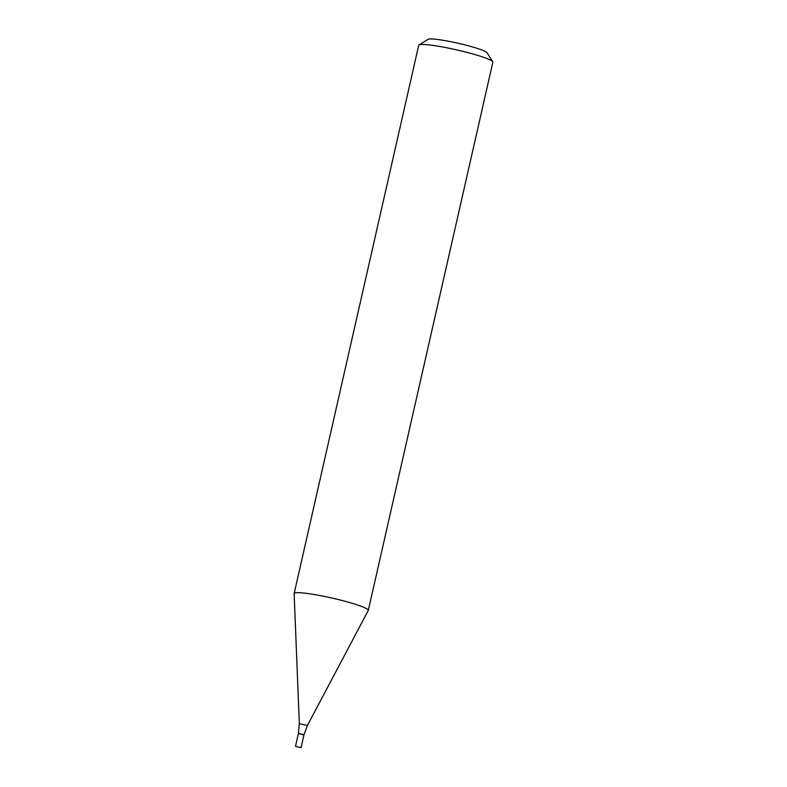 <?xml version="1.0" encoding="UTF-8"?>
<svg xmlns="http://www.w3.org/2000/svg" width="787" height="787" viewBox="0 0 787 787"><rect width="100%" height="100%" fill="white"/><g stroke="black" fill="none" stroke-linecap="round" stroke-linejoin="round"><path stroke-width="1.18" d="M368.306 610.378L492.859 62.173A38.022 3.974 -167.2 0 0 492.741 61.72A38.022 3.974 -167.2 0 0 456.657 49.876A38.022 3.974 -167.2 0 0 418.999 44.967A38.022 3.974 -167.2 0 0 418.704 45.331L294.151 593.536A38.022 3.974 12.8 0 1 332.114 598.081A38.022 3.974 12.8 0 1 368.306 610.378A38.022 3.974 12.8 0 1 368.267 610.486L307.412 725.496L299.326 723.656L294.141 593.644A38.022 3.974 12.8 0 1 294.151 593.536M492.741 61.72L487.025 52.759A30.418 3.178 -167.2 0 0 458.162 43.275A30.418 3.178 -167.2 0 0 428.03 39.35L418.999 44.967M302.916 734.733L298.421 733.484L302.916 734.733M295.489 746.391L301.057 747.65L295.489 746.391L298.421 733.484L303.989 734.743L307.412 725.496M298.421 733.484L299.326 723.656M301.057 747.65L303.989 734.743"/></g></svg>
